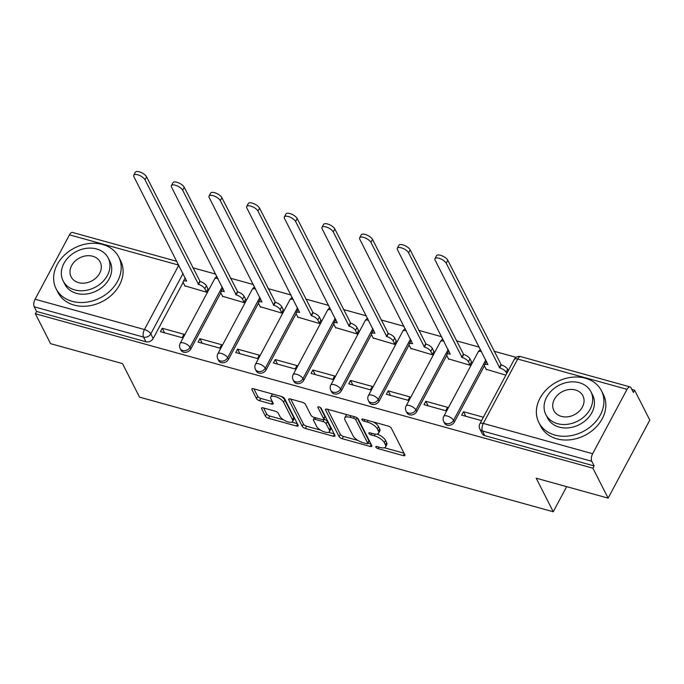 <?xml version="1.0" encoding="UTF-8"?>
<svg xmlns="http://www.w3.org/2000/svg" width="684" height="684" viewBox="0 0 684 684"><rect width="100%" height="100%" fill="white"/><g stroke="black" fill="none" stroke-linecap="round" stroke-linejoin="round"><path stroke-width="1.03" d="M375.867 447.139A1.932 0.761 -151.9 0 0 378.047 448.636L403.218 455.604A2.753 1.094 -151.9 0 0 404.902 455.424A2.753 1.094 -151.9 0 0 404.842 454.783L391.333 428.21A2.753 1.094 -151.9 0 0 388.213 426.081L363.042 419.104A1.932 0.761 -151.9 0 0 361.862 419.224A1.932 0.761 -151.9 0 0 361.904 419.677A1.932 0.761 -151.9 0 0 364.093 421.173L367.351 422.071A8.824 3.488 -151.9 0 1 377.329 428.894L378.457 431.108A8.824 3.488 -151.9 0 1 378.654 433.169A8.824 3.488 -151.9 0 1 373.276 433.733L370.018 432.835A1.932 0.761 -151.9 0 0 368.838 432.955A1.932 0.761 -151.9 0 0 368.881 433.408A1.932 0.761 -151.9 0 0 371.07 434.904L374.328 435.802A8.824 3.488 -151.9 0 1 384.305 442.625L385.434 444.839A8.824 3.488 -151.9 0 1 385.631 446.9A8.824 3.488 -151.9 0 1 380.253 447.464L376.995 446.566A1.932 0.761 -151.9 0 0 375.824 446.686A1.932 0.761 -151.9 0 0 375.867 447.139M263.237 407.878A2.753 1.094 -151.9 0 0 261.562 408.057A2.753 1.094 -151.9 0 0 261.621 408.699L265.409 416.154A2.753 1.094 -151.9 0 0 268.53 418.292L296.488 426.038A2.753 1.094 -151.9 0 0 298.173 425.858A2.753 1.094 -151.9 0 0 298.104 425.217L284.595 398.635A2.753 1.094 -151.9 0 0 281.483 396.506L253.525 388.76A2.753 1.094 -151.9 0 0 251.84 388.939A2.753 1.094 -151.9 0 0 251.909 389.581L256.483 398.584A2.753 1.094 -151.9 0 0 259.604 400.721L271.565 404.039A2.753 1.094 -151.9 0 0 273.249 403.859A2.753 1.094 -151.9 0 0 273.181 403.218L270.915 398.746A7.37 2.916 -151.9 0 1 270.744 397.028A7.37 2.916 -151.9 0 1 276.926 397.13A7.37 2.916 -151.9 0 1 283.586 402.26L292.478 419.754A7.37 2.916 -151.9 0 1 292.649 421.472A7.37 2.916 -151.9 0 1 286.468 421.37A7.37 2.916 -151.9 0 1 279.807 416.248L278.328 413.324A2.753 1.094 -151.9 0 0 275.207 411.195L263.237 407.878M592.66 453.714L627.04 389.324A5.617 2.539 105.5 0 1 630.075 386.922A5.617 2.539 105.5 0 1 630.999 387.785L633.375 392.445L634.59 390.171L649.8 420.104L608.127 498.14L536.205 478.21L553.253 511.76L139.545 397.139L122.496 363.597L50.565 343.667L35.354 313.734L592.917 468.207L594.131 465.932L591.763 461.272L482.425 430.98A5.617 4.489 153.1 0 1 479.843 428.971L482.211 433.63A5.617 4.489 153.1 0 0 484.794 435.64L482.425 430.98A5.617 2.539 105.5 0 1 483.323 423.422L592.66 453.714A5.617 2.539 105.5 0 0 591.763 461.272M608.127 498.14L592.917 468.207M339.093 436.572A2.753 1.094 -151.9 0 0 342.214 438.701L370.172 446.447A2.753 1.094 -151.9 0 0 371.848 446.267A2.753 1.094 -151.9 0 0 371.788 445.626L358.279 419.053A2.753 1.094 -151.9 0 0 355.158 416.924L327.208 409.177A2.753 1.094 -151.9 0 0 325.524 409.357A2.753 1.094 -151.9 0 0 325.584 409.998L339.093 436.572L340.307 434.297A2.753 1.094 -151.9 0 0 343.428 436.426L357.971 440.462M333.33 436.238L305.372 428.5A2.753 1.094 -151.9 0 1 302.251 426.363L288.742 399.789A2.753 1.094 -151.9 0 1 288.682 399.148A2.753 1.094 -151.9 0 1 290.367 398.969L302.328 402.286A2.753 1.094 -151.9 0 1 305.449 404.415L310.929 415.197A2.753 1.094 -151.9 0 0 314.041 417.326L321.984 419.523A2.753 1.094 -151.9 0 0 323.66 419.343A2.753 1.094 -151.9 0 0 323.6 418.702L317.898 407.484A1.932 0.761 -151.9 0 1 317.855 407.031A1.932 0.761 -151.9 0 1 319.471 407.065A1.932 0.761 -151.9 0 1 321.215 408.399L334.946 435.426A2.753 1.094 -151.9 0 1 335.006 436.067A2.753 1.094 -151.9 0 1 333.33 436.238L334.373 434.289M183.184 282.33L153.165 338.537L150.796 333.877A5.617 4.489 153.1 0 1 143.537 337.092L34.2 306.791A5.617 2.539 -74.5 0 1 35.098 299.233L69.477 234.851A5.617 2.539 -74.5 0 1 72.513 232.44L176.934 261.373M634.59 390.171L631.828 389.401M516.138 357.356L494.036 351.225M479.339 347.156L456.382 340.794M441.684 336.725L418.728 330.363M404.039 326.294L381.073 319.932M366.385 315.863L343.419 309.501M328.73 305.432L305.765 299.07M291.076 295.001L268.111 288.639M253.422 284.57L230.457 278.2M215.768 274.13L192.803 267.769M35.354 313.734L36.568 311.459L34.2 306.791M486.136 369.3L505.869 375.14M483.391 417.231L463.487 411.717L465.804 416.274M463.487 411.717L461.666 415.128L481.57 420.643M425.833 401.286L424.012 404.697L445.737 410.716L447.558 407.305L425.833 401.286L428.15 405.843M448.482 358.869L470.028 365.213L471.456 361.691M388.179 390.855L386.357 394.266L408.083 400.285L409.904 396.874L388.179 390.855L390.496 395.412M410.827 348.43L432.373 354.782L433.801 351.26M350.524 380.424L348.703 383.835L370.429 389.854L372.25 386.434L350.524 380.424L352.841 384.981M373.173 337.999L394.719 344.351L396.147 340.829M312.87 369.984L311.049 373.404L332.775 379.415L334.596 376.003L312.87 369.984L315.187 374.55M335.519 327.568L357.074 333.912L358.493 330.389M275.216 359.553L273.395 362.965L295.12 368.984L296.942 365.572L275.216 359.553L277.533 364.119M297.865 317.137L319.419 323.481L320.839 319.958M237.562 349.122L235.741 352.534L257.466 358.553L259.287 355.141L237.562 349.122L239.879 353.679M260.211 306.706L281.765 313.05L283.185 309.527M199.908 338.691L198.086 342.103L219.812 348.122L221.633 344.71L199.908 338.691L202.225 343.248M222.556 296.275L244.111 302.619L245.539 299.096M162.262 328.26L160.432 331.672L182.158 337.691L183.979 334.279L162.262 328.26L164.579 332.817M184.911 285.844L206.457 292.188L207.885 288.665M220.838 292.761L190.819 348.968L189.981 347.318A5.617 4.489 153.1 0 1 184.936 350.678A5.617 4.489 153.1 0 1 180.148 348.524L180.986 350.174A5.617 4.489 -26.9 0 0 185.774 352.328A5.617 4.489 -26.9 0 0 190.819 348.968M258.484 303.192L228.473 359.399L227.635 357.749A5.617 4.489 153.1 0 1 222.591 361.109A5.617 4.489 153.1 0 1 217.803 358.955L218.641 360.613A5.617 4.489 -26.9 0 0 223.429 362.759A5.617 4.489 -26.9 0 0 228.473 359.399M296.138 313.623L266.127 369.83L265.289 368.18A5.617 4.489 153.1 0 1 260.245 371.54A5.617 4.489 153.1 0 1 255.457 369.386L256.295 371.044A5.617 4.489 -26.9 0 0 261.083 373.19A5.617 4.489 -26.9 0 0 266.127 369.83M333.792 324.054L303.781 380.27L302.944 378.611A5.617 4.489 153.1 0 1 297.899 381.971A5.617 4.489 153.1 0 1 293.103 379.817L293.949 381.475A5.617 4.489 -26.9 0 0 298.737 383.621A5.617 4.489 -26.9 0 0 303.781 380.27M371.446 334.485L341.436 390.701L340.598 389.042A5.617 4.489 153.1 0 1 335.553 392.402A5.617 4.489 153.1 0 1 330.757 390.248L331.603 391.906A5.617 4.489 -26.9 0 0 336.391 394.061A5.617 4.489 -26.9 0 0 341.436 390.701M409.1 344.924L379.09 401.132L378.252 399.473A5.617 4.489 153.1 0 1 373.207 402.833A5.617 4.489 153.1 0 1 368.411 400.687L369.257 402.337A5.617 4.489 -26.9 0 0 374.045 404.492A5.617 4.489 -26.9 0 0 379.09 401.132M446.755 355.355L416.744 411.563L415.898 409.913A5.617 4.489 153.1 0 1 410.853 413.264A5.617 4.489 153.1 0 1 406.065 411.118L406.912 412.768A5.617 4.489 -26.9 0 0 411.7 414.923A5.617 4.489 -26.9 0 0 416.744 411.563M484.409 365.786L454.398 421.994L453.552 420.344A5.617 4.489 153.1 0 1 448.507 423.695A5.617 4.489 153.1 0 1 443.719 421.549L444.566 423.199A5.617 4.489 -26.9 0 0 449.354 425.354A5.617 4.489 -26.9 0 0 454.398 421.994M553.253 511.76L566.66 486.649M36.568 311.459L145.914 341.752A5.617 4.489 -26.9 0 0 153.165 338.537M594.131 465.932L484.794 435.64M385.631 446.9L386.845 444.626A8.824 3.488 -151.9 0 0 386.648 442.565L385.434 444.839M377.209 434.083A8.824 3.488 -151.9 0 1 385.528 440.351L386.648 442.565M378.654 433.169L379.868 430.894A8.824 3.488 -151.9 0 0 379.671 428.834L378.457 431.108M373.661 422.045A8.824 3.488 -151.9 0 1 378.543 426.619L379.671 428.834M384.365 447.772L404.047 453.218M327.593 409.28L340.307 434.297M367.872 443.198L370.993 444.061M366.513 443.659A1.932 0.761 -151.9 0 0 367.693 443.531A1.932 0.761 -151.9 0 0 367.65 443.087L355.791 419.762A1.932 0.761 -151.9 0 0 353.602 418.266L350.174 417.317A8.824 3.488 -151.9 0 0 344.787 417.881A8.824 3.488 -151.9 0 0 344.993 419.942L353.098 435.879A8.824 3.488 -151.9 0 0 363.076 442.71L366.513 443.659M367.693 443.531L368.907 441.257A1.932 0.761 -151.9 0 0 368.864 440.812L367.65 443.087M357.245 417.95L368.864 440.812M347.275 414.735A8.824 3.488 -151.9 0 0 346.01 415.607L344.787 417.881M334.151 433.861L328.525 432.297M320.471 430.065L306.586 426.217L305.372 428.5M290.751 399.08L303.465 424.089A2.753 1.094 -151.9 0 0 306.586 426.217M323.66 419.343L324.874 417.069A2.753 1.094 -151.9 0 0 324.814 416.428L320.266 407.476M316.606 426.38A7.37 2.916 -151.9 0 0 323.276 431.501A7.37 2.916 -151.9 0 0 329.449 431.604A7.37 2.916 -151.9 0 0 329.286 429.885L326.157 423.721A2.753 1.094 -151.9 0 0 323.036 421.592L315.093 419.395A2.753 1.094 -151.9 0 0 313.417 419.574A2.753 1.094 -151.9 0 0 313.477 420.215L316.606 426.38M329.449 431.604L330.671 429.33A7.37 2.916 -151.9 0 0 330.5 427.611L329.286 429.885M323.754 419.181L324.25 419.318A2.753 1.094 -151.9 0 1 327.371 421.447L330.5 427.611M292.649 421.472L293.863 419.198A7.37 2.916 -151.9 0 0 293.701 417.479L292.478 419.754M281.115 396.404A7.37 2.916 -151.9 0 1 284.8 399.986L293.701 417.479M272.788 394.095A7.37 2.916 -151.9 0 0 271.967 394.753L270.744 397.028M253.918 388.871L257.697 396.31A2.753 1.094 -151.9 0 0 260.818 398.447L272.386 401.653M263.631 407.989L266.623 413.88A2.753 1.094 -151.9 0 0 269.744 416.017L283.492 419.822M291.82 422.131L297.309 423.652M506.733 373.515L506.083 372.224A5.617 2.223 -151.9 0 0 499.722 367.881L446.233 263.237A6.455 2.556 -151.9 0 0 440.393 258.749A6.455 2.556 -151.9 0 0 434.981 258.655A6.455 2.556 -151.9 0 0 435.127 260.159L487.897 364.598A5.617 2.223 -151.9 0 0 484.469 364.965A5.617 2.223 -151.9 0 0 484.597 366.273L486.358 369.736M484.469 364.965L486.05 362.007A5.617 2.223 28.1 0 1 486.64 361.52M434.981 258.655L436.563 255.705A6.455 2.556 28.1 0 1 441.975 255.79A6.455 2.556 28.1 0 1 447.806 260.279L501.304 364.923A5.617 2.223 28.1 0 1 507.656 369.266L506.083 372.224M508.315 370.557L507.656 369.266M500.944 364.82L499.363 367.778M470.096 365.085L468.429 361.793A5.617 2.223 -151.9 0 0 462.068 357.45L408.579 252.806A6.455 2.556 -151.9 0 0 402.739 248.318A6.455 2.556 -151.9 0 0 397.327 248.224A6.455 2.556 -151.9 0 0 397.472 249.728L450.243 354.167A5.617 2.223 -151.9 0 0 446.814 354.534A5.617 2.223 -151.9 0 0 446.943 355.842L448.704 359.305M446.814 354.534L448.396 351.576A5.617 2.223 28.1 0 1 448.986 351.089M397.327 248.224L398.909 245.265A6.455 2.556 28.1 0 1 404.321 245.359A6.455 2.556 28.1 0 1 410.152 249.848L463.649 354.492A5.617 2.223 28.1 0 1 470.002 358.835L468.429 361.793M471.678 362.127L470.002 358.835M463.29 354.389L461.709 357.347M432.442 354.654L430.775 351.362A5.617 2.223 -151.9 0 0 424.413 347.01L370.925 242.375A6.455 2.556 -151.9 0 0 365.085 237.887A6.455 2.556 -151.9 0 0 359.673 237.793A6.455 2.556 -151.9 0 0 359.818 239.297L412.589 343.736A5.617 2.223 -151.9 0 0 409.16 344.103A5.617 2.223 -151.9 0 0 409.288 345.411L411.05 348.874M409.16 344.103L410.742 341.145A5.617 2.223 28.1 0 1 411.332 340.658M359.673 237.793L361.255 234.834A6.455 2.556 28.1 0 1 366.667 234.928A6.455 2.556 28.1 0 1 372.506 239.417L425.995 344.052A5.617 2.223 28.1 0 1 432.348 348.404L430.775 351.362M434.024 351.696L432.348 348.404M425.636 343.958L424.054 346.916M585.333 378.201A35.106 28.061 -26.9 0 0 547.243 388.811A35.106 28.061 -26.9 0 0 538.855 422.541A35.106 28.061 -26.9 0 0 554.963 435.084A35.106 28.061 -26.9 0 0 593.054 424.465A35.106 28.061 -26.9 0 0 601.441 390.735A35.106 28.061 -26.9 0 0 585.333 378.201M538.855 422.541L540.762 426.303A35.106 28.061 -26.9 0 0 556.87 438.837A35.106 28.061 -26.9 0 0 594.96 428.227A35.106 28.061 -26.9 0 0 603.356 394.497L601.441 390.735M590.925 391.727L592.677 395.19A25.274 20.204 153.1 0 1 586.641 419.472A25.274 20.204 153.1 0 1 559.213 427.115A25.274 20.204 153.1 0 1 547.619 418.095L545.858 414.632A25.274 20.204 -26.9 0 0 557.46 423.661A25.274 20.204 -26.9 0 0 584.88 416.017A25.274 20.204 -26.9 0 0 590.925 391.727A25.274 20.204 -26.9 0 0 579.322 382.707A25.274 20.204 -26.9 0 0 551.894 390.35A25.274 20.204 -26.9 0 0 545.858 414.632M561.342 416.376A16.288 13.022 -26.9 0 0 579.015 411.452A16.288 13.022 -26.9 0 0 582.913 395.805A16.288 13.022 -26.9 0 0 575.432 389.983A16.288 13.022 -26.9 0 0 557.759 394.907A16.288 13.022 -26.9 0 0 553.869 410.562A16.288 13.022 -26.9 0 0 561.342 416.376M102.591 244.453A35.106 28.061 -26.9 0 0 64.501 255.072A35.106 28.061 -26.9 0 0 56.114 288.802A35.106 28.061 -26.9 0 0 72.222 301.336A35.106 28.061 -26.9 0 0 110.312 290.717A35.106 28.061 -26.9 0 0 118.7 256.987A35.106 28.061 -26.9 0 0 102.591 244.453M56.114 288.802L58.029 292.564A35.106 28.061 -26.9 0 0 74.137 305.098A35.106 28.061 -26.9 0 0 112.227 294.479A35.106 28.061 -26.9 0 0 120.615 260.749L118.7 256.987M108.183 257.988L109.944 261.442A25.274 20.204 153.1 0 1 103.9 285.732A25.274 20.204 153.1 0 1 76.48 293.368A25.274 20.204 153.1 0 1 64.877 284.347L63.116 280.885A25.274 20.204 -26.9 0 0 74.718 289.913A25.274 20.204 -26.9 0 0 102.147 282.27A25.274 20.204 -26.9 0 0 108.183 257.988A25.274 20.204 -26.9 0 0 96.581 248.959A25.274 20.204 -26.9 0 0 69.161 256.603A25.274 20.204 -26.9 0 0 63.116 280.885M78.609 282.629A16.288 13.022 -26.9 0 0 96.282 277.704A16.288 13.022 -26.9 0 0 100.172 262.058A16.288 13.022 -26.9 0 0 92.699 256.243A16.288 13.022 -26.9 0 0 75.026 261.168A16.288 13.022 -26.9 0 0 71.127 276.815A16.288 13.022 -26.9 0 0 78.609 282.629M394.788 344.223L393.12 340.931A5.617 2.223 -151.9 0 0 386.759 336.579L333.27 231.944A6.455 2.556 -151.9 0 0 327.431 227.447A6.455 2.556 -151.9 0 0 322.019 227.362A6.455 2.556 -151.9 0 0 322.164 228.866L374.935 333.305A5.617 2.223 -151.9 0 0 371.506 333.664A5.617 2.223 -151.9 0 0 371.634 334.972L373.396 338.435M371.506 333.664L373.088 330.714A5.617 2.223 28.1 0 1 373.678 330.227M322.019 227.362L323.6 224.403A6.455 2.556 28.1 0 1 329.013 224.489A6.455 2.556 28.1 0 1 334.852 228.986L388.341 333.621A5.617 2.223 28.1 0 1 394.702 337.973L393.12 340.931M396.369 341.265L394.702 337.973M387.982 333.527L386.4 336.485M357.142 333.783L355.466 330.492A5.617 2.223 -151.9 0 0 349.105 326.148L295.616 221.513A6.455 2.556 -151.9 0 0 289.777 217.016A6.455 2.556 -151.9 0 0 284.364 216.931A6.455 2.556 -151.9 0 0 284.51 218.435L337.28 322.874A5.617 2.223 -151.9 0 0 333.86 323.233A5.617 2.223 -151.9 0 0 333.98 324.541L335.741 328.004M333.86 323.233L335.434 320.274A5.617 2.223 28.1 0 1 336.024 319.796M284.364 216.931L285.946 213.972A6.455 2.556 28.1 0 1 291.358 214.058A6.455 2.556 28.1 0 1 297.198 218.555L350.687 323.19A5.617 2.223 28.1 0 1 357.048 327.533L355.466 330.492M358.715 330.825L357.048 327.533M350.328 323.087L348.746 326.046M319.488 323.352L317.812 320.061A5.617 2.223 -151.9 0 0 311.459 315.717L257.962 211.082A6.455 2.556 -151.9 0 0 252.122 206.585A6.455 2.556 -151.9 0 0 246.71 206.5A6.455 2.556 -151.9 0 0 246.856 208.004L299.626 312.443A5.617 2.223 -151.9 0 0 296.206 312.802A5.617 2.223 -151.9 0 0 296.326 314.11L298.087 317.573M296.206 312.802L297.779 309.843A5.617 2.223 28.1 0 1 298.369 309.356M246.71 206.5L248.292 203.541A6.455 2.556 28.1 0 1 253.704 203.627A6.455 2.556 28.1 0 1 259.544 208.124L313.033 312.759A5.617 2.223 28.1 0 1 319.394 317.102L317.812 320.061M321.061 320.394L319.394 317.102M312.673 312.656L311.092 315.615M281.834 312.921L280.158 309.63A5.617 2.223 -151.9 0 0 273.805 305.286L220.308 200.643A6.455 2.556 -151.9 0 0 214.468 196.154A6.455 2.556 -151.9 0 0 209.056 196.069A6.455 2.556 -151.9 0 0 209.201 197.573L261.972 302.012A5.617 2.223 -151.9 0 0 258.552 302.371A5.617 2.223 -151.9 0 0 258.68 303.679L260.433 307.142M258.552 302.371L260.125 299.412A5.617 2.223 28.1 0 1 260.724 298.925M209.056 196.069L210.638 193.11A6.455 2.556 28.1 0 1 216.05 193.196A6.455 2.556 28.1 0 1 221.89 197.685L275.378 302.328A5.617 2.223 28.1 0 1 281.74 306.671L280.158 309.63M283.407 309.963L281.74 306.671M275.019 302.225L273.438 305.184M244.179 302.49L242.504 299.199A5.617 2.223 -151.9 0 0 236.151 294.855L182.654 190.212A6.455 2.556 -151.9 0 0 176.814 185.723A6.455 2.556 -151.9 0 0 171.402 185.638A6.455 2.556 -151.9 0 0 171.556 187.134L224.318 291.581A5.617 2.223 -151.9 0 0 220.898 291.94A5.617 2.223 -151.9 0 0 221.026 293.248L222.779 296.711M220.898 291.94L222.471 288.981A5.617 2.223 28.1 0 1 223.069 288.494M171.402 185.638L172.984 182.679A6.455 2.556 28.1 0 1 178.396 182.765A6.455 2.556 28.1 0 1 184.235 187.254L237.724 291.897A5.617 2.223 28.1 0 1 244.085 296.24L242.504 299.199M245.753 299.532L244.085 296.24M237.365 291.794L235.783 294.753M206.525 292.059L204.849 288.768A5.617 2.223 -151.9 0 0 198.497 284.424L144.999 179.781A6.455 2.556 -151.9 0 0 139.16 175.292A6.455 2.556 -151.9 0 0 133.756 175.198A6.455 2.556 -151.9 0 0 133.902 176.703L186.664 281.141A5.617 2.223 -151.9 0 0 183.244 281.509A5.617 2.223 -151.9 0 0 183.372 282.817L185.133 286.28M183.244 281.509L184.825 278.55A5.617 2.223 28.1 0 1 185.415 278.063M133.756 175.198L135.329 172.24A6.455 2.556 28.1 0 1 140.742 172.334A6.455 2.556 28.1 0 1 146.581 176.823L200.07 281.466A5.617 2.223 28.1 0 1 206.431 285.809L204.849 288.768M208.107 289.101L206.431 285.809M199.711 281.363L198.129 284.322M378.876 447.088L378.047 448.636M364.914 419.625L364.093 421.173M371.891 433.357L371.07 434.904M183.064 273.446L150.796 333.877A5.617 2.223 28.1 0 0 144.444 329.526L178.823 265.144L69.477 234.851M35.098 299.233L144.444 329.526A5.617 2.539 105.5 0 0 143.537 337.092L145.914 341.752M627.04 389.324L517.702 359.032L483.323 423.422A5.617 2.223 -151.9 0 0 479.894 423.781A5.617 5.617 0 0 0 479.843 428.971M222.249 286.887L189.981 347.318A5.617 2.223 28.1 0 0 183.62 342.966A5.617 2.223 28.1 0 0 180.2 343.334A5.617 5.617 0 0 0 180.148 348.524M259.903 297.318L227.635 357.749A5.617 2.223 28.1 0 0 221.274 353.406A5.617 2.223 28.1 0 0 217.854 353.765A5.617 5.617 0 0 0 217.803 358.955M297.557 307.749L265.289 368.18A5.617 2.223 28.1 0 0 258.928 363.837A5.617 2.223 28.1 0 0 255.508 364.196A5.617 5.617 0 0 0 255.457 369.386M335.211 318.18L302.944 378.611A5.617 2.223 28.1 0 0 296.582 374.268A5.617 2.223 28.1 0 0 293.162 374.627A5.617 5.617 0 0 0 293.103 379.817M372.865 328.611L340.598 389.042A5.617 2.223 28.1 0 0 334.237 384.699A5.617 2.223 28.1 0 0 330.817 385.058A5.617 5.617 0 0 0 330.757 390.248M410.511 339.042L378.252 399.473A5.617 2.223 28.1 0 0 371.891 395.13A5.617 2.223 28.1 0 0 368.462 395.497A5.617 5.617 0 0 0 368.411 400.687M448.165 349.481L415.898 409.913A5.617 2.223 28.1 0 0 409.545 405.561A5.617 2.223 28.1 0 0 406.116 405.928A5.617 5.617 0 0 0 406.065 411.118M485.82 359.912L453.552 420.344A5.617 2.223 28.1 0 0 447.199 415.992A5.617 2.223 28.1 0 0 443.771 416.359A5.617 5.617 0 0 0 443.719 421.549M443.771 416.359L478.15 351.969A5.617 2.223 28.1 0 1 481.579 351.61A5.617 2.223 -151.9 0 1 481.604 351.619M406.116 405.928L440.496 341.538A5.617 2.223 28.1 0 1 443.925 341.171A5.617 2.223 -151.9 0 1 443.95 341.179M368.462 395.497L402.842 331.107A5.617 2.223 28.1 0 1 406.27 330.74A5.617 2.223 -151.9 0 1 406.296 330.748M330.817 385.058L365.196 320.676A5.617 2.223 28.1 0 1 368.616 320.309A5.617 2.223 -151.9 0 0 368.616 320.309M293.162 374.627L327.542 310.245A5.617 2.223 28.1 0 1 330.962 309.878A5.617 2.223 -151.9 0 1 330.996 309.886M255.508 364.196L289.888 299.806A5.617 2.223 28.1 0 1 293.308 299.447A5.617 2.223 -151.9 0 1 293.342 299.455M217.854 353.765L252.234 289.375A5.617 2.223 28.1 0 1 255.654 289.016A5.617 2.223 -151.9 0 1 255.688 289.024M180.2 343.334L214.579 278.944A5.617 2.223 28.1 0 1 217.999 278.585A5.617 2.223 -151.9 0 1 218.034 278.593M514.274 359.391A5.617 2.223 -151.9 0 1 517.702 359.032A5.617 2.539 -74.5 0 1 520.729 356.629A5.617 5.617 0 0 0 514.274 359.391L479.894 423.781M385.528 440.351L384.305 442.625M375.225 434.126L374.328 435.802M378.543 426.619L377.329 428.894M368.172 420.523L367.351 422.071M404.261 453.654L403.218 455.604M326.088 409.049L325.584 409.998M371.215 444.497L370.172 446.447M343.428 436.426L342.214 438.701M356.886 417.702L355.791 419.762M354.432 416.718L353.602 418.266M350.995 415.769L350.174 417.317M303.465 424.089L302.251 426.363M289.255 398.84L288.742 399.789M324.814 416.428L323.6 418.702M318.257 406.818L317.898 407.484M327.371 421.447L326.157 423.721M324.25 419.318L323.036 421.592M315.923 417.847L315.093 419.395M284.8 399.986L283.586 402.26M272.608 402.081L271.565 404.039M260.818 398.447L259.604 400.721M257.697 396.31L256.483 398.584M252.413 388.632L251.909 389.581M297.531 424.08L296.488 426.038M269.744 416.017L268.53 418.292M266.623 413.88L265.409 416.154M262.126 407.749L261.621 408.699M501.304 364.923L499.722 367.881M447.806 260.279L446.233 263.237M463.649 354.492L462.068 357.45M410.152 249.848L408.579 252.806M425.995 344.052L424.413 347.01M372.506 239.417L370.925 242.375M388.341 333.621L386.759 336.579M334.852 228.986L333.27 231.944M350.687 323.19L349.105 326.148M297.198 218.555L295.616 221.513M313.033 312.759L311.459 315.717M259.544 208.124L257.962 211.082M275.378 302.328L273.805 305.286M221.89 197.685L220.308 200.643M237.724 291.897L236.151 294.855M184.235 187.254L182.654 190.212M200.07 281.466L198.497 284.424M146.581 176.823L144.999 179.781M480.578 349.601A5.617 5.617 0 0 0 478.15 351.969M442.933 339.17A5.617 5.617 0 0 0 440.496 341.538M405.279 328.73A5.617 5.617 0 0 0 402.842 331.107M367.624 318.299A5.617 5.617 0 0 0 365.196 320.676M329.97 307.868A5.617 5.617 0 0 0 327.542 310.245M292.316 297.437A5.617 5.617 0 0 0 289.888 299.806M254.662 287.006A5.617 5.617 0 0 0 252.234 289.375M217.008 276.575A5.617 5.617 0 0 0 214.579 278.944M630.075 386.922L520.729 356.629M314.537 417.462L313.417 419.574"/></g></svg>
